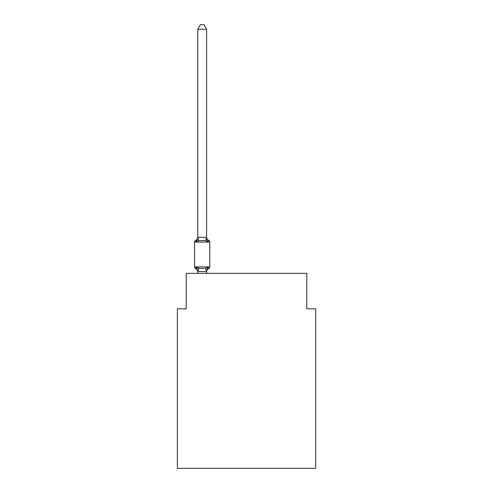 <?xml version="1.0" encoding="UTF-8"?>
<svg xmlns="http://www.w3.org/2000/svg" width="493" height="493" viewBox="0 0 493 493"><rect width="100%" height="100%" fill="white"/><g stroke="black" fill="none" stroke-linecap="round" stroke-linejoin="round"><path stroke-width="0.74" d="M315.637 468.35L315.637 308.809L306.769 308.809L306.769 273.356L186.231 273.356L186.231 308.809L177.363 308.809L177.363 468.35L315.637 468.35M206.616 29.26L197.748 29.26L200.411 24.65L203.954 24.65L206.616 29.26L206.616 237.49L207.726 241.724L208.81 240.473L207.726 241.724L208.81 240.473L207.726 241.724L208.81 240.473L207.726 241.724L208.81 240.473L207.726 241.724L208.81 240.473L207.726 241.724L208.81 240.473L207.726 241.724L205.507 240.578L198.858 240.578L196.645 241.724L196.06 240.72M206.616 237.49L205.507 240.578M196.325 267.989L195.561 268.482L196.645 267.231L195.561 268.482L196.645 267.231L198.858 268.371L205.507 268.371L207.726 267.231L208.81 268.482L207.726 267.231L208.81 268.482L208.305 268.235M207.726 267.231L208.81 268.482L207.726 267.231L208.81 268.482L207.726 267.231L206.616 271.625L197.748 271.464L197.748 271.988A3.901 3.901 0 0 0 195.561 268.482A1.775 1.775 0 0 1 194.562 266.886L209.808 266.886L209.808 242.069A1.775 1.775 0 0 0 208.81 240.473A3.901 3.901 0 0 1 206.616 236.967M208.81 240.473A1.775 1.775 0 0 1 209.808 242.069L194.562 242.069A1.775 1.775 0 0 1 195.561 240.473L196.645 241.724L195.561 240.473A3.901 3.901 0 0 0 197.748 236.967M194.562 242.069L194.562 266.886M197.748 29.26L197.748 237.33L206.542 237.306M196.645 241.724L197.748 237.33M206.616 273.356L206.616 271.625M197.748 273.356L197.748 271.625M197.748 271.464L196.645 267.231L195.561 268.482M208.81 268.482A1.775 1.775 0 0 0 209.808 266.886A1.775 1.775 0 0 1 208.81 268.482A3.901 3.901 0 0 0 206.616 271.988M198.858 268.371L197.822 271.643M205.507 268.371L206.542 271.643M197.822 237.306L198.858 240.578"/></g></svg>
